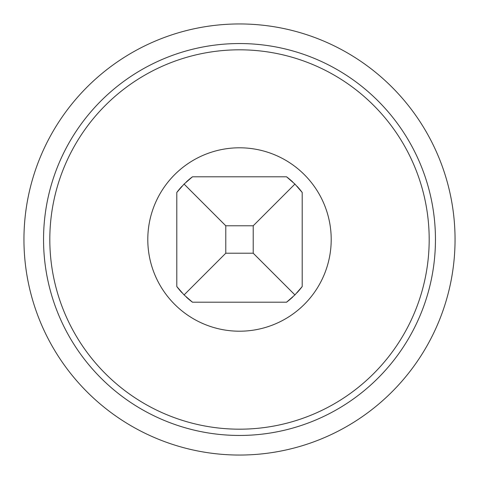 <?xml version="1.0" encoding="UTF-8"?>
<svg xmlns="http://www.w3.org/2000/svg" width="479" height="479" viewBox="0 0 479 479"><rect width="100%" height="100%" fill="white"/><g stroke="black" fill="none" stroke-linecap="round" stroke-linejoin="round"><path stroke-width="0.72" d="M331.205 239.5A91.705 91.705 0 0 0 239.5 147.795A91.705 91.705 0 0 0 147.795 239.5A91.705 91.705 0 0 0 239.5 331.205A91.705 91.705 0 0 0 331.205 239.5M43.547 239.5A195.953 195.953 0 0 0 239.5 435.453A195.953 195.953 0 0 0 435.453 239.5A195.953 195.953 0 0 0 239.5 43.547A195.953 195.953 0 0 0 43.547 239.5M23.95 239.5A215.55 215.55 0 0 0 239.5 455.05A215.55 215.55 0 0 0 455.05 239.5A215.55 215.55 0 0 0 239.5 23.95A215.55 215.55 0 0 0 23.95 239.5M297.07 292.693A78.382 78.382 0 0 0 302.207 286.532L294.926 294.926L286.532 302.207A78.382 78.382 0 0 0 292.693 297.07M181.93 186.307A78.382 78.382 0 0 0 176.793 192.468L184.074 184.074L192.468 176.793A78.382 78.382 0 0 0 186.307 181.93M186.307 297.07A78.382 78.382 0 0 0 192.468 302.207L184.074 294.926L176.793 286.532A78.382 78.382 0 0 0 181.93 292.693M292.693 181.93A78.382 78.382 0 0 0 286.532 176.793L294.926 184.074L302.207 192.468A78.382 78.382 0 0 0 297.07 186.307M225.783 225.783L225.783 253.217L253.217 253.217L253.217 225.783L225.783 225.783L184.074 184.074M192.468 176.793L286.532 176.793M286.532 302.207L192.468 302.207M176.793 286.532L176.793 192.468M302.207 192.468L302.207 286.532M294.926 184.074L253.217 225.783M294.926 294.926L253.217 253.217M225.783 253.217L184.074 294.926M429.184 239.5A189.684 189.684 0 0 0 239.5 49.816A189.684 189.684 0 0 0 49.816 239.5A189.684 189.684 0 0 0 239.5 429.184A189.684 189.684 0 0 0 429.184 239.5"/></g></svg>

